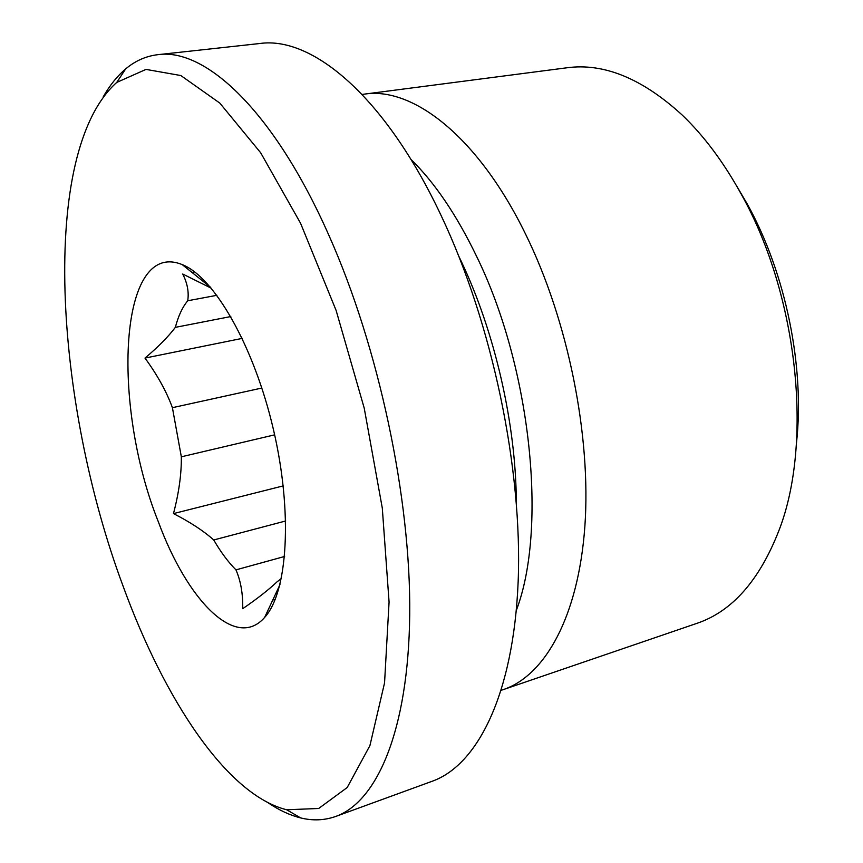 <?xml version="1.0" encoding="UTF-8"?>
<svg xmlns="http://www.w3.org/2000/svg" width="863" height="863" viewBox="0 0 863 863"><rect width="100%" height="100%" fill="white"/><g stroke="black" fill="none" stroke-linecap="round" stroke-linejoin="round"><path stroke-width="1.29" d="M281.37 578.544L277.055 581.824C268.814 589.666 257.368 598.62 242.719 608.695C243.01 593.863 240.755 580.918 235.955 569.871L284.628 556.462M235.955 569.871C228.242 562.137 220.831 552.169 213.733 539.968C203.517 530.853 190.108 522.061 173.474 513.604L283.215 485.891M285.696 520.972L213.733 539.968M173.474 513.604C178.9 492.913 181.532 473.981 181.338 456.807L274.639 434.844M181.338 456.807L172.406 407.681C166.57 391.683 157.433 375.146 144.995 358.08C158.209 346.926 168.328 336.678 175.351 327.357L230.799 316.548M261.867 388.037L172.406 407.681M175.351 327.357C178.296 316.031 182.417 307.174 187.724 300.766C189.062 292.147 187.4 283.226 182.729 274.024L211.349 288.242M216.915 295.297L187.724 300.766M191.92 272.384L194.617 271.899M272.773 600.033L275.265 599.31M144.995 358.08L242.244 338.382M158.414 521.986C111.316 404.725 118.479 238.447 182.222 264.617C214.024 276.85 253.949 345.836 273.388 429.343C292.967 512.827 287.746 592.352 264.65 617.412C235.685 650.734 187.336 600.368 158.414 521.986M501.349 690.238L503.399 689.569C544.941 675.567 578.339 616.926 584.866 526.43C591.295 436.063 568.081 320.518 525.653 234.294C478.048 136.537 412.665 86.473 364.272 94.143L362.147 94.455M364.272 94.143L567.045 67.767C603.873 62.805 642.18 78.49 681.975 114.833C703.82 135.653 723.572 162.093 741.241 194.153C798.059 295.2 813.183 442.406 779.041 530.249C759.472 580.454 732.072 611.489 696.862 623.366L503.399 689.569M796.484 442.967C804.888 367.099 785.848 273.711 747.574 204.553L736.29 185.34M123.042 586.009C54.682 402.719 38.781 152.115 116.742 82.427L145.998 69.396L180.842 75.545L219.806 103.085L260.68 152.783L300.561 223.247L336.139 310.497L364.218 408.123L382.298 508.08L389.073 602.061L384.553 682.903L369.925 745.578L347.196 787.531L318.684 808.48L286.689 809.764C226.624 794.823 164.121 698.868 123.042 586.009M268.177 802.817C279.073 810.195 289.882 815.233 300.626 817.908C312.794 820.918 324.52 820.422 335.804 816.42C376.937 801.813 408.404 730.788 409.72 614.812C411.004 499.084 378.922 347.422 328.889 235.319C273.711 110.486 205.124 47.735 157.821 54.682C145.933 56.106 135.2 60.852 125.631 68.943C117.185 76.106 109.72 85.405 103.226 96.85M157.821 54.682L259.936 43.495C312.05 36.106 384.941 96.03 441.198 215.707C492.244 323.204 522.687 469.041 518.156 581.586C513.55 694.348 477.552 765.06 432.309 781.209L335.804 816.42M516.311 610.411C547.563 528.782 531.23 367.562 476.473 256.095C456.527 214.811 434.672 182.578 410.928 159.385M458.954 256.559L461.101 261.047C494.801 331.716 516.009 424.369 516.311 502.007M210.496 287.25L182.222 264.617M279.979 584.607L264.65 617.412M286.689 809.764L300.626 817.908M116.742 82.427L125.631 68.943"/></g></svg>
